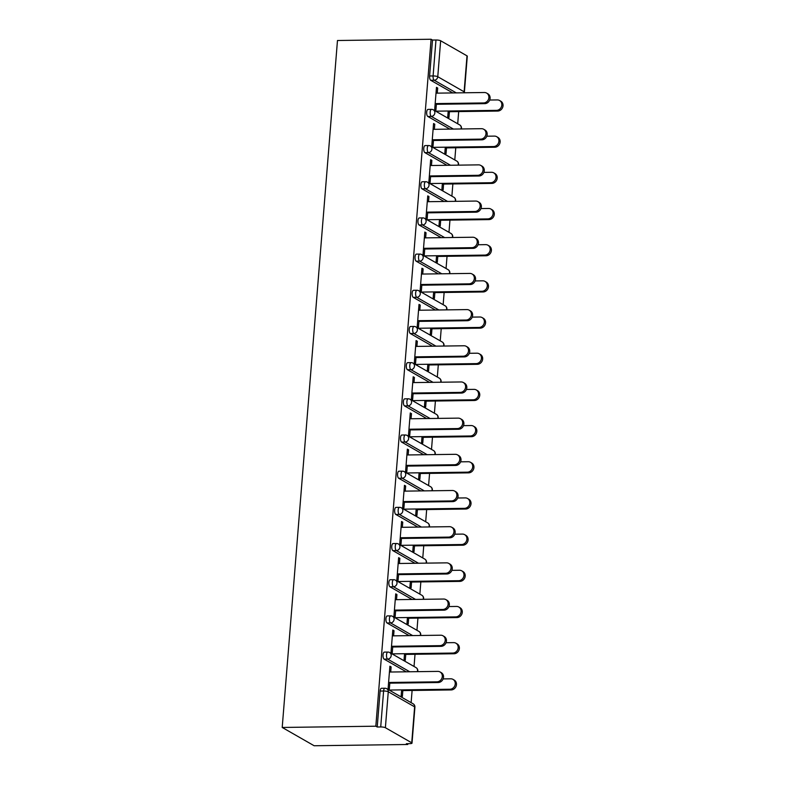 <?xml version="1.0" encoding="UTF-8"?>
<svg xmlns="http://www.w3.org/2000/svg" width="785" height="785" viewBox="0 0 785 785"><rect width="100%" height="100%" fill="white"/><g stroke="black" fill="none" stroke-linecap="round" stroke-linejoin="round"><path stroke-width="1.18" d="M414.912 707.187A3.572 3.572 0 0 0 413.126 703.802A3.572 3.189 -60.2 0 1 414.627 706.853L388.271 691.762L385.386 727.715L411.733 742.806L414.627 706.853A3.572 0.756 -175.4 0 1 414.912 707.187L412.017 743.13A3.572 0.756 -175.4 0 1 409.858 743.65L406.365 743.699L407.758 744.494L407.827 743.68M411.124 702.654L412.105 690.457M414.038 666.475L415.02 654.278M416.953 630.296L417.934 618.099M419.857 594.117L420.838 581.92M422.772 557.939L423.753 545.742M425.686 521.76L426.667 509.563M428.59 485.581L429.572 473.375M431.505 449.403L432.486 437.196M434.419 413.224L435.4 401.017M437.323 377.036L438.305 364.839M440.238 340.857L441.219 328.66M443.152 304.678L444.133 292.481M446.057 268.499L447.038 256.302M448.971 232.321L449.952 220.124M451.885 196.142L452.866 183.945M454.79 159.963L455.771 147.757M457.704 123.785L458.685 111.578M407.758 744.494L314.147 745.75L282.207 727.459L337.471 40.506L431.093 39.25L375.829 726.203L282.207 727.459M467.006 55.853L440.65 40.761L437.765 76.704L464.112 91.796L467.006 55.853A3.572 0.756 4.6 0 1 467.291 56.186L464.396 92.13A3.572 0.756 4.6 0 0 464.112 91.796A3.572 3.189 119.8 0 1 463.896 92.787M452.817 92.934L430.72 80.276A3.572 1.423 -90.8 0 1 429.601 75.998L433.094 75.949L435.979 40.006L432.496 40.055L431.093 39.25M429.601 75.998L432.496 40.055M435.979 40.006A3.572 0.756 4.6 0 1 440.65 40.761M436.44 103.581L435.92 110.067L434.704 109.37L436.48 87.341L437.687 88.028L436.421 88.048M448.215 111.009L447.744 116.837L448.951 117.534L449.422 111.706M437.274 93.15L437.687 88.028M406.247 671.813L384.14 659.155A3.572 1.423 -90.8 0 1 383.021 654.876A3.572 1.423 -90.8 0 1 384.375 652.109L387.868 652.06A3.572 1.423 -90.8 0 0 386.514 654.827A3.572 1.423 89.2 0 0 387.633 659.106L384.14 659.155M375.829 726.203L377.222 726.998L380.117 691.055A3.572 1.423 -90.8 0 1 381.461 688.288L384.954 688.239A3.572 1.423 -90.8 0 0 383.6 691.006L380.117 691.055M393.609 635.84L394.021 630.728L392.814 630.031L391.038 652.07L392.255 652.757L392.775 646.281M404.55 653.709L404.079 659.537L405.286 660.224L405.757 654.405M412.066 599.455L389.959 586.797A3.572 1.423 -90.8 0 1 388.85 582.519A3.572 1.423 -90.8 0 1 390.194 579.742L393.687 579.703A3.572 1.423 -90.8 0 0 392.333 582.47A3.572 1.423 89.2 0 0 393.452 586.748L389.959 586.797M399.437 563.483L399.85 558.37L398.633 557.674L396.867 579.713L398.073 580.4L398.594 573.923M410.369 581.351L409.898 587.17L411.114 587.867L411.575 582.038M417.895 527.098L395.787 514.43A3.572 1.423 -90.8 0 1 394.669 510.152A3.572 1.423 -90.8 0 1 396.013 507.385L399.506 507.336A3.572 1.423 -90.8 0 0 398.162 510.113A3.572 1.423 89.2 0 0 399.28 514.391L395.787 514.43M405.256 491.125L405.668 486.013L404.461 485.316L402.685 507.345L403.892 508.042L404.422 501.556M416.187 508.994L415.726 514.813L416.933 515.51L417.404 509.681M423.714 454.741L401.606 442.073A3.572 1.423 -90.8 0 1 400.487 437.795A3.572 1.423 -90.8 0 1 401.841 435.027L405.335 434.978A3.572 1.423 -90.8 0 0 403.981 437.745A3.572 1.423 89.2 0 0 405.099 442.024L401.606 442.073M411.075 418.768L411.487 413.646L410.28 412.959L408.504 434.988L409.721 435.685L410.241 429.199M422.016 436.627L421.545 442.455L422.752 443.152L423.223 437.323M429.532 382.373L407.425 369.715A3.572 1.423 -90.8 0 1 406.316 365.437A3.572 1.423 -90.8 0 1 407.66 362.67L411.154 362.621A3.572 1.423 -90.8 0 0 409.799 365.388A3.572 1.423 89.2 0 0 410.918 369.666L407.425 369.715M416.904 346.401L417.316 341.289L416.099 340.592L414.333 362.631L415.54 363.327L416.06 356.841M427.835 364.269L427.364 370.098L428.581 370.785L429.042 364.966M435.361 310.016L413.253 297.358A3.572 1.423 -90.8 0 1 412.135 293.08A3.572 1.423 -90.8 0 1 413.479 290.303L416.972 290.264A3.572 1.423 -90.8 0 0 415.628 293.031A3.572 1.423 89.2 0 0 416.737 297.309L413.253 297.358M422.722 274.043L423.135 268.931L421.928 268.235L420.152 290.273L421.359 290.96L421.879 284.484M433.654 291.912L433.183 297.741L434.399 298.428L434.87 292.609M441.18 237.659L419.072 225.001A3.572 1.423 -90.8 0 1 417.954 220.713A3.572 1.423 -90.8 0 1 419.308 217.945L422.791 217.896A3.572 1.423 -90.8 0 0 421.447 220.673A3.572 1.423 89.2 0 0 422.565 224.952L419.072 225.001M428.541 201.686L428.953 196.574L427.746 195.877L425.97 217.906L427.187 218.603L427.707 212.127M439.482 219.555L439.011 225.374L440.218 226.07L440.689 220.242M446.999 165.301L424.891 152.633A3.572 1.423 -90.8 0 1 423.772 148.355A3.572 1.423 -90.8 0 1 425.127 145.588L428.62 145.539A3.572 1.423 -90.8 0 0 427.266 148.306A3.572 1.423 89.2 0 0 428.384 152.594L424.891 152.633M434.37 129.329L434.782 124.207L433.565 123.52L431.799 145.549L433.006 146.245L433.526 139.759M445.301 147.188L444.83 153.016L446.037 153.713L446.508 147.884M449.913 129.123L427.805 116.455A3.572 1.423 -90.8 0 1 426.687 112.176A3.572 1.423 -90.8 0 1 428.041 109.409L431.524 109.36A3.572 1.423 -90.8 0 0 430.18 112.127A3.572 1.423 89.2 0 0 431.299 116.406L427.805 116.455M442.387 183.376L441.916 189.195L443.132 189.892L443.603 184.063M431.456 165.507L431.868 160.395L430.661 159.698L428.885 181.727L430.092 182.424L430.612 175.938M444.084 201.48L421.987 188.812A3.572 1.423 -90.8 0 1 420.868 184.534A3.572 1.423 -90.8 0 1 422.212 181.767L425.705 181.718A3.572 1.423 -90.8 0 0 424.361 184.495A3.572 1.423 89.2 0 0 425.47 188.773L421.987 188.812M436.568 255.733L436.097 261.552L437.314 262.249L437.775 256.42M425.637 237.865L426.049 232.752L424.832 232.056L423.066 254.095L424.273 254.782L424.793 248.305M438.265 273.837L416.158 261.179A3.572 1.423 -90.8 0 1 415.039 256.901A3.572 1.423 -90.8 0 1 416.393 254.124L419.887 254.085A3.572 1.423 -90.8 0 0 418.533 256.852A3.572 1.423 89.2 0 0 419.651 261.13L416.158 261.179M430.749 328.091L430.278 333.919L431.485 334.606L431.956 328.787M419.808 310.222L420.22 305.11L419.013 304.413L417.237 326.452L418.454 327.139L418.974 320.663M432.447 346.195L410.339 333.537A3.572 1.423 -90.8 0 1 409.221 329.258A3.572 1.423 -90.8 0 1 410.575 326.491L414.058 326.442A3.572 1.423 -90.8 0 0 412.714 329.209A3.572 1.423 89.2 0 0 413.832 333.488L410.339 333.537M424.921 400.448L424.459 406.277L425.666 406.973L426.137 401.145M413.989 382.589L414.401 377.467L413.195 376.78L411.418 398.809L412.625 399.506L413.155 393.02M426.628 418.552L404.52 405.894A3.572 1.423 -90.8 0 1 403.402 401.616A3.572 1.423 -90.8 0 1 404.746 398.849L408.239 398.8A3.572 1.423 -90.8 0 0 406.895 401.567A3.572 1.423 89.2 0 0 408.014 405.845L404.52 405.894M419.102 472.805L418.631 478.634L419.847 479.331L420.309 473.502M408.171 454.947L408.583 449.825L407.366 449.138L405.6 471.167L406.807 471.863L407.327 465.377M420.799 490.919L398.692 478.251A3.572 1.423 -90.8 0 1 397.583 473.973A3.572 1.423 -90.8 0 1 398.927 471.206L402.42 471.157A3.572 1.423 -90.8 0 0 401.066 473.934A3.572 1.423 89.2 0 0 402.185 478.212L398.692 478.251M413.283 545.173L412.812 550.991L414.019 551.688L414.49 545.86M402.342 527.304L402.754 522.192L401.547 521.495L399.771 543.524L400.988 544.221L401.508 537.745M414.98 563.277L392.873 550.619A3.572 1.423 -90.8 0 1 391.754 546.331A3.572 1.423 -90.8 0 1 393.108 543.563L396.602 543.514A3.572 1.423 -90.8 0 0 395.248 546.291A3.572 1.423 89.2 0 0 396.366 550.57L392.873 550.619M407.454 617.53L406.993 623.359L408.2 624.046L408.671 618.227M396.523 599.661L396.935 594.549L395.728 593.852L393.952 615.891L395.159 616.578L395.689 610.102M409.162 635.634L387.054 622.976A3.572 1.423 -90.8 0 1 385.935 618.698A3.572 1.423 -90.8 0 1 387.28 615.921L390.773 615.882A3.572 1.423 -90.8 0 0 389.429 618.649A3.572 1.423 89.2 0 0 390.547 622.927L387.054 622.976M401.635 689.887L401.164 695.716L402.381 696.403L402.842 690.584M390.704 672.019L391.116 666.907L389.9 666.22L388.133 688.249L389.34 688.945L389.86 682.459M377.222 726.998L380.715 726.959L383.6 691.006A3.572 0.756 -175.4 0 1 388.271 691.762A3.572 3.189 -60.2 0 0 386.779 688.71A3.572 3.572 0 0 0 384.954 688.239M385.386 727.715A3.572 0.756 -175.4 0 0 380.715 726.959M434.782 124.207L433.506 124.226M431.868 160.395L430.602 160.405M428.953 196.574L427.688 196.584M426.049 232.752L424.773 232.772M423.135 268.931L421.869 268.951M420.22 305.11L418.954 305.129M417.316 341.289L416.05 341.308M414.401 377.467L413.136 377.487M411.487 413.646L410.221 413.666M408.583 449.825L407.317 449.844M405.668 486.013L404.403 486.023M402.754 522.192L401.488 522.202M399.85 558.37L398.584 558.39M396.935 594.549L395.669 594.569M394.021 630.728L392.755 630.747M391.116 666.907L389.851 666.926M486.641 93.091L487.848 93.778A5.358 4.779 119.8 0 1 489.85 99.616A5.358 4.779 119.8 0 1 484.767 103.649L483.56 102.953A5.358 4.779 -60.2 0 0 488.643 98.92A5.358 4.779 -60.2 0 0 486.641 93.091A5.358 4.779 -60.2 0 0 484.394 92.512L436.009 93.16M484.767 103.649L436.382 104.297M483.56 102.953L435.175 103.6M499.584 100.5L500.791 101.196A5.358 4.779 119.8 0 1 502.792 107.025A5.358 4.779 119.8 0 1 497.71 111.058L496.503 110.361A5.358 4.779 -60.2 0 0 501.586 106.338A5.358 4.779 -60.2 0 0 499.584 100.5A5.358 4.779 -60.2 0 0 497.337 99.93L489.703 100.029M435.704 111.176L496.503 110.361M448.156 111.725L497.71 111.058M483.727 129.27L484.934 129.957A5.358 4.779 119.8 0 1 486.945 135.795A5.358 4.779 119.8 0 1 481.853 139.828L480.646 139.131A5.358 4.779 -60.2 0 0 485.729 135.099A5.358 4.779 -60.2 0 0 483.727 129.27A5.358 4.779 -60.2 0 0 481.49 128.691L433.104 129.339M481.853 139.828L433.467 140.476M480.646 139.131L432.26 139.779M480.812 165.449L482.029 166.135A5.358 4.779 119.8 0 1 484.031 171.974A5.358 4.779 119.8 0 1 478.948 176.007L477.731 175.31A5.358 4.779 -60.2 0 0 482.824 171.287A5.358 4.779 -60.2 0 0 480.812 165.449A5.358 4.779 -60.2 0 0 478.575 164.87L430.19 165.527M478.948 176.007L430.563 176.654M477.731 175.31L429.346 175.958M477.908 201.627L479.115 202.324A5.358 4.779 119.8 0 1 481.117 208.153A5.358 4.779 119.8 0 1 476.034 212.185L474.827 211.489A5.358 4.779 -60.2 0 0 479.91 207.466A5.358 4.779 -60.2 0 0 477.908 201.627A5.358 4.779 -60.2 0 0 475.661 201.058L427.275 201.706M476.034 212.185L427.648 212.833M474.827 211.489L426.441 212.136M474.994 237.806L476.201 238.503A5.358 4.779 119.8 0 1 478.212 244.331A5.358 4.779 119.8 0 1 473.12 248.364L471.913 247.667A5.358 4.779 -60.2 0 0 476.995 243.644A5.358 4.779 -60.2 0 0 474.994 237.806A5.358 4.779 -60.2 0 0 472.756 237.237L424.371 237.884M473.12 248.364L424.734 249.012M471.913 247.667L423.527 248.315M472.079 273.985L473.296 274.681A5.358 4.779 119.8 0 1 475.298 280.52A5.358 4.779 119.8 0 1 470.215 284.543L468.998 283.846A5.358 4.779 -60.2 0 0 474.091 279.823A5.358 4.779 -60.2 0 0 472.079 273.985A5.358 4.779 -60.2 0 0 469.842 273.415L421.457 274.063M470.215 284.543L421.83 285.19M468.998 283.846L420.613 284.504M496.67 136.678L497.876 137.375A5.358 4.779 119.8 0 1 499.888 143.213A5.358 4.779 119.8 0 1 494.795 147.237L493.588 146.54A5.358 4.779 -60.2 0 0 498.671 142.517A5.358 4.779 -60.2 0 0 496.67 136.678A5.358 4.779 -60.2 0 0 494.432 136.109L486.798 136.207M432.79 147.354L493.588 146.54M445.242 147.904L494.795 147.237M493.755 172.857L494.972 173.554A5.358 4.779 119.8 0 1 496.974 179.392A5.358 4.779 119.8 0 1 491.891 183.415L490.674 182.728A5.358 4.779 -60.2 0 0 495.767 178.695A5.358 4.779 -60.2 0 0 493.755 172.857A5.358 4.779 -60.2 0 0 491.518 172.288L483.884 172.386M429.876 183.543L490.674 182.728M442.328 184.082L491.891 183.415M490.851 209.036L492.058 209.732A5.358 4.779 119.8 0 1 494.059 215.571A5.358 4.779 119.8 0 1 488.976 219.594L487.77 218.907A5.358 4.779 -60.2 0 0 492.852 214.874A5.358 4.779 -60.2 0 0 490.851 209.036A5.358 4.779 -60.2 0 0 488.604 208.467L480.969 208.575M426.971 219.721L487.77 218.907M439.423 220.261L488.976 219.594M487.936 245.214L489.143 245.911A5.358 4.779 119.8 0 1 491.155 251.749A5.358 4.779 119.8 0 1 486.062 255.773L484.855 255.086A5.358 4.779 -60.2 0 0 489.938 251.053A5.358 4.779 -60.2 0 0 487.936 245.214A5.358 4.779 -60.2 0 0 485.699 244.645L478.065 244.753M424.057 255.9L484.855 255.086M436.509 256.44L486.062 255.773M485.022 281.403L486.239 282.09A5.358 4.779 119.8 0 1 488.241 287.928A5.358 4.779 119.8 0 1 483.158 291.961L481.941 291.264A5.358 4.779 -60.2 0 0 487.034 287.232A5.358 4.779 -60.2 0 0 485.022 281.403A5.358 4.779 -60.2 0 0 482.785 280.824L475.151 280.932M421.143 292.079L481.941 291.264M433.595 292.619L483.158 291.961M469.175 310.163L470.382 310.86A5.358 4.779 119.8 0 1 472.384 316.698A5.358 4.779 119.8 0 1 467.301 320.722L466.094 320.035A5.358 4.779 -60.2 0 0 471.177 316.002A5.358 4.779 -60.2 0 0 469.175 310.163A5.358 4.779 -60.2 0 0 466.928 309.594L418.542 310.242M467.301 320.722L418.915 321.369M466.094 320.035L417.708 320.682M482.118 317.582L483.325 318.268A5.358 4.779 119.8 0 1 485.326 324.107A5.358 4.779 119.8 0 1 480.243 328.14L479.036 327.443A5.358 4.779 -60.2 0 0 484.119 323.41A5.358 4.779 -60.2 0 0 482.118 317.582A5.358 4.779 -60.2 0 0 479.87 317.003L472.236 317.111M418.238 328.258L479.036 327.443M430.69 328.797L480.243 328.14M466.261 346.342L467.467 347.039A5.358 4.779 119.8 0 1 469.479 352.877A5.358 4.779 119.8 0 1 464.386 356.9L463.179 356.213A5.358 4.779 -60.2 0 0 468.262 352.18A5.358 4.779 -60.2 0 0 466.261 346.342A5.358 4.779 -60.2 0 0 464.023 345.773L415.638 346.421M464.386 356.9L416.001 357.548M463.179 356.213L414.794 356.861M479.203 353.76L480.41 354.447A5.358 4.779 119.8 0 1 482.422 360.286A5.358 4.779 119.8 0 1 477.329 364.318L476.122 363.622A5.358 4.779 -60.2 0 0 481.205 359.599A5.358 4.779 -60.2 0 0 479.203 353.76A5.358 4.779 -60.2 0 0 476.966 353.191L469.332 353.289M415.324 364.436L476.122 363.622M427.776 364.976L477.329 364.318M463.346 382.521L464.563 383.217A5.358 4.779 119.8 0 1 466.565 389.056A5.358 4.779 119.8 0 1 461.482 393.079L460.265 392.392A5.358 4.779 -60.2 0 0 465.358 388.359A5.358 4.779 -60.2 0 0 463.346 382.521A5.358 4.779 -60.2 0 0 461.109 381.952L412.724 382.599M461.482 393.079L413.096 393.736M460.265 392.392L411.88 393.04M476.289 389.939L477.506 390.636A5.358 4.779 119.8 0 1 479.507 396.464A5.358 4.779 119.8 0 1 474.425 400.497L473.208 399.8A5.358 4.779 -60.2 0 0 478.3 395.777A5.358 4.779 -60.2 0 0 476.289 389.939A5.358 4.779 -60.2 0 0 474.052 389.37L466.418 389.468M412.41 400.615L473.208 399.8M424.862 401.164L474.425 400.497M460.442 418.709L461.649 419.396A5.358 4.779 119.8 0 1 463.65 425.234A5.358 4.779 119.8 0 1 458.568 429.267L457.361 428.571A5.358 4.779 -60.2 0 0 462.443 424.538A5.358 4.779 -60.2 0 0 460.442 418.709A5.358 4.779 -60.2 0 0 458.195 418.13L409.809 418.778M458.568 429.267L410.182 429.915M457.361 428.571L408.975 429.218M473.384 426.118L474.591 426.814A5.358 4.779 119.8 0 1 476.593 432.643A5.358 4.779 119.8 0 1 471.51 436.676L470.303 435.979A5.358 4.779 -60.2 0 0 475.386 431.956A5.358 4.779 -60.2 0 0 473.384 426.118A5.358 4.779 -60.2 0 0 471.137 425.548L463.503 425.647M409.505 436.794L470.303 435.979M421.957 437.343L471.51 436.676M457.527 454.888L458.734 455.575A5.358 4.779 119.8 0 1 460.746 461.413A5.358 4.779 119.8 0 1 455.653 465.446L454.446 464.749A5.358 4.779 -60.2 0 0 459.529 460.716A5.358 4.779 -60.2 0 0 457.527 454.888A5.358 4.779 -60.2 0 0 455.29 454.309L406.905 454.966M455.653 465.446L407.268 466.094M454.446 464.749L406.061 465.397M470.47 462.296L471.677 462.993A5.358 4.779 119.8 0 1 473.689 468.831A5.358 4.779 119.8 0 1 468.596 472.855L467.389 472.158A5.358 4.779 -60.2 0 0 472.472 468.135A5.358 4.779 -60.2 0 0 470.47 462.296A5.358 4.779 -60.2 0 0 468.233 461.727L460.599 461.825M406.591 472.982L467.389 472.158M419.043 473.522L468.596 472.855M454.613 491.067L455.83 491.753A5.358 4.779 119.8 0 1 457.832 497.592A5.358 4.779 119.8 0 1 452.749 501.625L451.532 500.928A5.358 4.779 -60.2 0 0 456.625 496.905A5.358 4.779 -60.2 0 0 454.613 491.067A5.358 4.779 -60.2 0 0 452.376 490.497L403.99 491.145M452.749 501.625L404.363 502.272M451.532 500.928L403.147 501.576M467.556 498.475L468.773 499.172A5.358 4.779 119.8 0 1 470.774 505.01A5.358 4.779 119.8 0 1 465.691 509.033L464.475 508.346A5.358 4.779 -60.2 0 0 469.567 504.313A5.358 4.779 -60.2 0 0 467.556 498.475A5.358 4.779 -60.2 0 0 465.319 497.906L457.684 498.004M403.676 509.161L464.475 508.346M416.128 509.701L465.691 509.033M451.709 527.245L452.916 527.942A5.358 4.779 119.8 0 1 454.917 533.771A5.358 4.779 119.8 0 1 449.834 537.803L448.627 537.107A5.358 4.779 -60.2 0 0 453.71 533.084A5.358 4.779 -60.2 0 0 451.709 527.245A5.358 4.779 -60.2 0 0 449.462 526.676L401.076 527.324M449.834 537.803L401.449 538.451M448.627 537.107L400.242 537.754M464.651 534.654L465.858 535.35A5.358 4.779 119.8 0 1 467.86 541.189A5.358 4.779 119.8 0 1 462.777 545.212L461.57 544.525A5.358 4.779 -60.2 0 0 466.653 540.492A5.358 4.779 -60.2 0 0 464.651 534.654A5.358 4.779 -60.2 0 0 462.404 534.085L454.77 534.192M400.772 545.339L461.57 544.525M413.224 545.879L462.777 545.212M448.794 563.424L450.001 564.121A5.358 4.779 119.8 0 1 452.013 569.949A5.358 4.779 119.8 0 1 446.92 573.982L445.713 573.285A5.358 4.779 -60.2 0 0 450.796 569.262A5.358 4.779 -60.2 0 0 448.794 563.424A5.358 4.779 -60.2 0 0 446.557 562.855L398.172 563.502M446.92 573.982L398.535 574.63M445.713 573.285L397.328 573.933M461.737 570.832L462.944 571.529A5.358 4.779 119.8 0 1 464.955 577.367A5.358 4.779 119.8 0 1 459.863 581.391L458.656 580.704A5.358 4.779 -60.2 0 0 463.739 576.671A5.358 4.779 -60.2 0 0 461.737 570.832A5.358 4.779 -60.2 0 0 459.5 570.263L451.866 570.371M397.858 581.518L458.656 580.704M410.31 582.058L459.863 581.391M445.88 599.603L447.097 600.299A5.358 4.779 119.8 0 1 449.099 606.138A5.358 4.779 119.8 0 1 444.016 610.161L442.799 609.464A5.358 4.779 -60.2 0 0 447.892 605.441A5.358 4.779 -60.2 0 0 445.88 599.603A5.358 4.779 -60.2 0 0 443.643 599.034L395.257 599.681M444.016 610.161L395.63 610.808M442.799 609.464L394.413 610.122M458.823 607.021L460.039 607.708A5.358 4.779 119.8 0 1 462.041 613.546A5.358 4.779 119.8 0 1 456.958 617.579L455.742 616.882A5.358 4.779 -60.2 0 0 460.834 612.849A5.358 4.779 -60.2 0 0 458.823 607.021A5.358 4.779 -60.2 0 0 456.585 606.442L448.951 606.55M394.943 617.697L455.742 616.882M407.405 618.237L456.958 617.579M442.975 635.781L444.182 636.478A5.358 4.779 119.8 0 1 446.184 642.316A5.358 4.779 119.8 0 1 441.101 646.34L439.894 645.653A5.358 4.779 -60.2 0 0 444.977 641.62A5.358 4.779 -60.2 0 0 442.975 635.781A5.358 4.779 -60.2 0 0 440.728 635.212L392.343 635.86M441.101 646.34L392.716 646.987M439.894 645.653L391.509 646.3M455.918 643.2L457.125 643.886A5.358 4.779 119.8 0 1 459.127 649.725A5.358 4.779 119.8 0 1 454.044 653.758L452.837 653.061A5.358 4.779 -60.2 0 0 457.92 649.038A5.358 4.779 -60.2 0 0 455.918 643.2A5.358 4.779 -60.2 0 0 453.671 642.621L446.037 642.729M392.039 653.876L452.837 653.061M404.491 654.415L454.044 653.758M440.061 671.96L441.268 672.657A5.358 4.779 119.8 0 1 443.28 678.495A5.358 4.779 119.8 0 1 438.187 682.518L436.98 681.831A5.358 4.779 -60.2 0 0 442.063 677.798A5.358 4.779 -60.2 0 0 440.061 671.96A5.358 4.779 -60.2 0 0 437.824 671.391L389.438 672.038M438.187 682.518L389.802 683.166M436.98 681.831L388.595 682.479M453.004 679.378L454.211 680.065A5.358 4.779 119.8 0 1 456.222 685.904A5.358 4.779 119.8 0 1 451.13 689.937L449.923 689.24A5.358 4.779 -60.2 0 0 455.006 685.217A5.358 4.779 -60.2 0 0 453.004 679.378A5.358 4.779 -60.2 0 0 450.767 678.809L443.132 678.907M389.125 690.054L449.923 689.24M401.577 690.604L451.13 689.937M456.311 92.895L434.203 80.227A3.572 1.423 89.2 0 1 433.094 75.949A3.572 0.756 4.6 0 1 437.765 76.704A3.572 3.189 119.8 0 1 434.203 80.227L430.72 80.276M460.991 128.966A3.572 3.189 119.8 0 0 461.197 127.984A3.572 3.189 -60.2 0 0 459.706 124.923L433.349 109.831A3.572 3.572 0 0 0 431.524 109.36M453.406 129.074L431.299 116.406A3.572 3.189 119.8 0 0 434.851 112.883A3.572 3.189 -60.2 0 0 433.349 109.831M450.492 165.252L428.384 152.594A3.572 3.189 119.8 0 0 431.936 149.071A3.572 3.189 -60.2 0 0 430.435 146.01A3.572 3.572 0 0 0 428.62 145.539M447.578 201.431L425.47 188.773A3.572 3.189 119.8 0 0 429.032 185.25A3.572 3.189 -60.2 0 0 427.531 182.189A3.572 3.572 0 0 0 425.705 181.718M444.673 237.61L422.565 224.952A3.572 3.189 119.8 0 0 426.118 221.429A3.572 3.189 -60.2 0 0 424.616 218.377A3.572 3.572 0 0 0 422.791 217.896M441.759 273.788L419.651 261.13A3.572 3.189 119.8 0 0 423.203 257.608A3.572 3.189 -60.2 0 0 421.702 254.556A3.572 3.572 0 0 0 419.887 254.085M438.844 309.967L416.737 297.309A3.572 3.189 119.8 0 0 420.299 293.786A3.572 3.189 -60.2 0 0 418.798 290.735A3.572 3.572 0 0 0 416.972 290.264M435.94 346.146L413.832 333.488A3.572 3.189 119.8 0 0 417.385 329.965A3.572 3.189 -60.2 0 0 415.883 326.913A3.572 3.572 0 0 0 414.058 326.442M433.026 382.334L410.918 369.666A3.572 3.189 119.8 0 0 414.47 366.144A3.572 3.189 -60.2 0 0 412.979 363.092A3.572 3.572 0 0 0 411.154 362.621M430.111 418.513L408.014 405.845A3.572 3.189 119.8 0 0 411.566 402.322A3.572 3.189 -60.2 0 0 410.064 399.271A3.572 3.572 0 0 0 408.239 398.8M427.207 454.692L405.099 442.024A3.572 3.189 119.8 0 0 408.651 438.501A3.572 3.189 -60.2 0 0 407.15 435.449A3.572 3.572 0 0 0 405.335 434.978M424.292 490.87L402.185 478.212A3.572 3.189 119.8 0 0 405.737 474.689A3.572 3.189 -60.2 0 0 404.246 471.628A3.572 3.572 0 0 0 402.42 471.157M421.378 527.049L399.28 514.391A3.572 3.189 119.8 0 0 402.833 510.868A3.572 3.189 -60.2 0 0 401.331 507.807A3.572 3.572 0 0 0 399.506 507.336M418.474 563.228L396.366 550.57A3.572 3.189 119.8 0 0 399.918 547.047A3.572 3.189 -60.2 0 0 398.417 543.995A3.572 3.572 0 0 0 396.602 543.514M415.559 599.406L393.452 586.748A3.572 3.189 119.8 0 0 397.004 583.226A3.572 3.189 -60.2 0 0 395.512 580.174A3.572 3.572 0 0 0 393.687 579.703M412.645 635.585L390.547 622.927A3.572 3.189 119.8 0 0 394.099 619.404A3.572 3.189 -60.2 0 0 392.598 616.353A3.572 3.572 0 0 0 390.773 615.882M409.741 671.764L387.633 659.106A3.572 3.189 119.8 0 0 391.185 655.583A3.572 3.189 -60.2 0 0 389.684 652.531A3.572 3.572 0 0 0 387.868 652.06M458.077 165.144A3.572 3.189 119.8 0 0 458.293 164.163A3.572 3.189 -60.2 0 0 456.791 161.102L430.435 146.01M455.163 201.333A3.572 3.189 119.8 0 0 455.378 200.342A3.572 3.189 -60.2 0 0 453.877 197.29L427.531 182.189M452.258 237.512A3.572 3.189 119.8 0 0 452.464 236.52A3.572 3.189 -60.2 0 0 450.973 233.469L424.616 218.377M449.344 273.69A3.572 3.189 119.8 0 0 449.56 272.699A3.572 3.189 -60.2 0 0 448.058 269.647L421.702 254.556M446.429 309.869A3.572 3.189 119.8 0 0 446.645 308.878A3.572 3.189 -60.2 0 0 445.144 305.826L418.798 290.735M443.525 346.048A3.572 3.189 119.8 0 0 443.731 345.057A3.572 3.189 -60.2 0 0 442.24 342.005L415.883 326.913M440.611 382.226A3.572 3.189 119.8 0 0 440.827 381.235A3.572 3.189 -60.2 0 0 439.325 378.184L412.979 363.092M437.696 418.405A3.572 3.189 119.8 0 0 437.912 417.414A3.572 3.189 -60.2 0 0 436.411 414.362L410.064 399.271M434.792 454.584A3.572 3.189 119.8 0 0 434.998 453.602A3.572 3.189 -60.2 0 0 433.506 450.541L407.15 435.449M431.878 490.772A3.572 3.189 119.8 0 0 432.093 489.781A3.572 3.189 -60.2 0 0 430.592 486.72L404.246 471.628M428.963 526.951A3.572 3.189 119.8 0 0 429.179 525.96A3.572 3.189 -60.2 0 0 427.678 522.908L401.331 507.807M426.059 563.13A3.572 3.189 119.8 0 0 426.265 562.139A3.572 3.189 -60.2 0 0 424.773 559.087L398.417 543.995M423.144 599.308A3.572 3.189 119.8 0 0 423.36 598.317A3.572 3.189 -60.2 0 0 421.859 595.265L395.512 580.174M420.23 635.487A3.572 3.189 119.8 0 0 420.446 634.496A3.572 3.189 -60.2 0 0 418.945 631.444L392.598 616.353M417.326 671.666A3.572 3.189 119.8 0 0 417.541 670.675A3.572 3.189 -60.2 0 0 416.04 667.623L389.684 652.531M464.278 92.787A3.572 3.572 0 0 0 464.396 92.13M461.374 128.966A3.572 3.572 0 0 0 459.706 124.923M458.46 165.144A3.572 3.572 0 0 0 456.791 161.102M455.545 201.323A3.572 3.572 0 0 0 453.877 197.29M452.641 237.502A3.572 3.572 0 0 0 450.973 233.469M449.726 273.68A3.572 3.572 0 0 0 448.058 269.647M446.812 309.859A3.572 3.572 0 0 0 445.144 305.826M443.908 346.048A3.572 3.572 0 0 0 442.24 342.005M440.993 382.226A3.572 3.572 0 0 0 439.325 378.184M438.079 418.405A3.572 3.572 0 0 0 436.411 414.362M435.175 454.584A3.572 3.572 0 0 0 433.506 450.541M432.26 490.762A3.572 3.572 0 0 0 430.592 486.72M429.356 526.941A3.572 3.572 0 0 0 427.678 522.908M426.441 563.12A3.572 3.572 0 0 0 424.773 559.087M423.527 599.298A3.572 3.572 0 0 0 421.859 595.265M420.623 635.477A3.572 3.572 0 0 0 418.945 631.444M417.708 671.666A3.572 3.572 0 0 0 416.04 667.623M413.126 703.802L386.779 688.71"/></g></svg>
